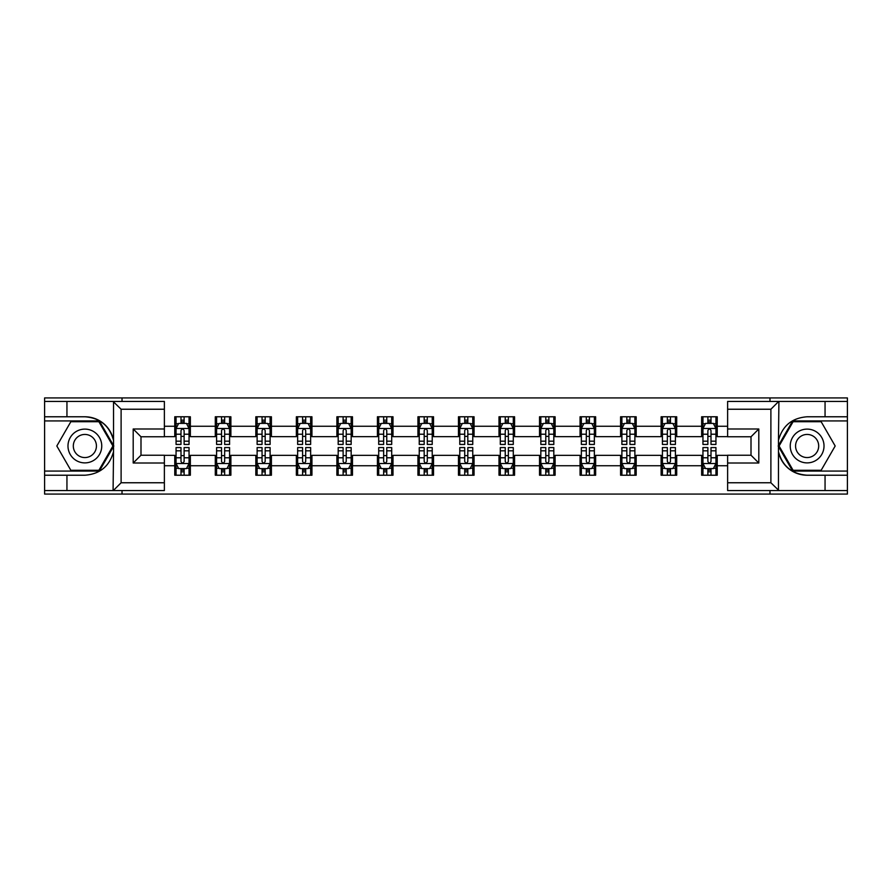 <?xml version="1.0" encoding="UTF-8"?>
<svg xmlns="http://www.w3.org/2000/svg" width="892" height="892" viewBox="0 0 892 892"><rect width="100%" height="100%" fill="white"/><g stroke="black" fill="none" stroke-linecap="round" stroke-linejoin="round"><path stroke-width="1.34" d="M164.373 409.238L121.111 409.238L113.083 401.445L164.373 401.445L164.373 436.779L140.992 436.779L140.992 455.221L164.373 455.221L164.373 490.555L113.083 490.555L113.54 451.653C109.515 466.237 99.96 474.098 84.874 475.224L44.6 475.224L44.6 494.068L847.4 494.068L847.4 420.924L792.654 420.924L778.181 446L792.654 471.076L847.4 471.076M727.627 482.762L770.889 482.762L778.917 490.555L727.627 490.555L727.627 455.221L751.008 455.221L751.008 436.779L727.627 436.779L727.627 401.445L778.917 401.445L778.46 440.347C782.485 425.763 792.04 417.902 807.126 416.776L847.4 416.776L847.4 397.932L769.974 397.932L769.974 401.445M769.974 397.932L44.6 397.932L44.6 471.076L99.346 471.076L113.819 446L99.346 420.924L44.6 420.924M769.974 490.555L769.974 494.068M122.026 494.068L122.026 490.555M122.026 401.445L122.026 397.932M727.627 436.645L717.235 436.645L717.235 416.776L701.647 416.776L701.647 426.253L676.705 426.253L676.705 416.776L661.117 416.776L661.117 426.253L636.174 426.253L636.174 416.776L620.587 416.776L620.587 426.253L595.644 426.253L595.644 416.776L580.056 416.776L580.056 426.253L555.114 426.253L555.114 416.776L539.526 416.776L539.526 426.253L514.584 426.253L514.584 416.776L498.996 416.776L498.996 426.253L474.065 426.253L474.065 416.776L458.466 416.776L458.466 426.253L433.534 426.253L433.534 416.776L417.935 416.776L417.935 426.253L393.004 426.253L393.004 416.776L377.416 416.776L377.416 426.253L352.474 426.253L352.474 416.776L336.886 416.776L336.886 426.253L311.944 426.253L311.944 416.776L296.356 416.776L296.356 426.253L271.413 426.253L271.413 416.776L255.826 416.776L255.826 426.253L230.883 426.253L230.883 416.776L215.295 416.776L215.295 426.253L190.353 426.253L190.353 416.776L174.765 416.776L174.765 426.253L164.373 426.253M717.235 426.253L727.627 426.253M727.627 465.747L717.235 465.747L717.235 475.224L701.647 475.224L701.647 465.747L676.705 465.747L676.705 475.224L661.117 475.224L661.117 465.747L636.174 465.747L636.174 475.224L620.587 475.224L620.587 465.747L595.644 465.747L595.644 475.224L580.056 475.224L580.056 465.747L555.114 465.747L555.114 475.224L539.526 475.224L539.526 465.747L514.584 465.747L514.584 475.224L498.996 475.224L498.996 465.747L474.065 465.747L474.065 475.224L458.466 475.224L458.466 465.747L433.534 465.747L433.534 475.224L417.935 475.224L417.935 465.747L393.004 465.747L393.004 475.224L377.416 475.224L377.416 465.747L352.474 465.747L352.474 475.224L336.886 475.224L336.886 465.747L311.944 465.747L311.944 475.224L296.356 475.224L296.356 465.747L271.413 465.747L271.413 475.224L255.826 475.224L255.826 465.747L230.883 465.747L230.883 475.224L215.295 475.224L215.295 465.747L190.353 465.747L190.353 475.224L174.765 475.224L174.765 465.747L164.373 465.747M701.647 426.253L701.647 436.645L676.705 436.645L676.705 426.253M676.705 465.747L676.705 455.355L701.647 455.355L701.647 465.747M661.117 426.253L661.117 436.645L636.174 436.645L636.174 426.253M636.174 465.747L636.174 455.355L661.117 455.355L661.117 465.747M620.587 426.253L620.587 436.645L595.644 436.645L595.644 426.253M595.644 465.747L595.644 455.355L620.587 455.355L620.587 465.747M580.056 426.253L580.056 436.645L555.114 436.645L555.114 426.253M555.114 465.747L555.114 455.355L580.056 455.355L580.056 465.747M539.526 426.253L539.526 436.645L514.584 436.645L514.584 426.253M514.584 465.747L514.584 455.355L539.526 455.355L539.526 465.747M498.996 426.253L498.996 436.645L474.065 436.645L474.065 426.253M474.065 465.747L474.065 455.355L498.996 455.355L498.996 465.747M458.466 426.253L458.466 436.645L433.534 436.645L433.534 426.253M433.534 465.747L433.534 455.355L458.466 455.355L458.466 465.747M417.935 426.253L417.935 436.645L393.004 436.645L393.004 426.253M393.004 465.747L393.004 455.355L417.935 455.355L417.935 465.747M377.416 426.253L377.416 436.645L352.474 436.645L352.474 426.253M352.474 465.747L352.474 455.355L377.416 455.355L377.416 465.747M336.886 426.253L336.886 436.645L311.944 436.645L311.944 426.253M311.944 465.747L311.944 455.355L336.886 455.355L336.886 465.747M296.356 426.253L296.356 436.645L271.413 436.645L271.413 426.253M271.413 465.747L271.413 455.355L296.356 455.355L296.356 465.747M255.826 426.253L255.826 436.645L230.883 436.645L230.883 426.253M230.883 465.747L230.883 455.355L255.826 455.355L255.826 465.747M215.295 426.253L215.295 436.645L190.353 436.645L190.353 426.253M190.353 465.747L190.353 455.355L215.295 455.355L215.295 465.747M174.765 426.253L174.765 436.645L164.373 436.645M164.373 455.355L174.765 455.355L174.765 465.747M717.235 465.747L717.235 455.355L727.627 455.355M174.765 423.265L176.059 423.265M180.998 423.265L184.12 423.265M189.048 423.265L190.353 423.265M174.765 436.389L176.059 436.389M180.998 436.389L184.12 436.389M189.048 436.389L190.353 436.389M174.765 455.611L176.059 455.611M180.998 455.611L184.12 455.611M189.048 455.611L190.353 455.611M174.765 468.735L176.059 468.735M180.998 468.735L184.12 468.735M189.048 468.735L190.353 468.735M215.295 455.611L216.589 455.611M221.528 455.611L224.65 455.611M229.578 455.611L230.883 455.611M215.295 468.735L216.589 468.735M221.528 468.735L224.65 468.735M229.578 468.735L230.883 468.735M215.295 423.265L216.589 423.265M221.528 423.265L224.65 423.265M229.578 423.265L230.883 423.265M215.295 436.389L216.589 436.389M221.528 436.389L224.65 436.389M229.578 436.389L230.883 436.389M255.826 455.611L257.119 455.611M262.058 455.611L265.18 455.611M270.109 455.611L271.413 455.611M255.826 468.735L257.119 468.735M262.058 468.735L265.18 468.735M270.109 468.735L271.413 468.735M255.826 423.265L257.119 423.265M262.058 423.265L265.18 423.265M270.109 423.265L271.413 423.265M255.826 436.389L257.119 436.389M262.058 436.389L265.18 436.389M270.109 436.389L271.413 436.389M296.356 455.611L297.649 455.611M302.589 455.611L305.7 455.611M310.639 455.611L311.944 455.611M296.356 468.735L297.649 468.735M302.589 468.735L305.7 468.735M310.639 468.735L311.944 468.735M296.356 423.265L297.649 423.265M302.589 423.265L305.7 423.265M310.639 423.265L311.944 423.265M296.356 436.389L297.649 436.389M302.589 436.389L305.7 436.389M310.639 436.389L311.944 436.389M336.886 455.611L338.18 455.611M343.119 455.611L346.23 455.611M351.169 455.611L352.474 455.611M336.886 468.735L338.18 468.735M343.119 468.735L346.23 468.735M351.169 468.735L352.474 468.735M336.886 423.265L338.18 423.265M343.119 423.265L346.23 423.265M351.169 423.265L352.474 423.265M336.886 436.389L338.18 436.389M343.119 436.389L346.23 436.389M351.169 436.389L352.474 436.389M377.416 455.611L378.71 455.611M383.649 455.611L386.76 455.611M391.7 455.611L393.004 455.611M377.416 468.735L378.71 468.735M383.649 468.735L386.76 468.735M391.7 468.735L393.004 468.735M377.416 423.265L378.71 423.265M383.649 423.265L386.76 423.265M391.7 423.265L393.004 423.265M377.416 436.389L378.71 436.389M383.649 436.389L386.76 436.389M391.7 436.389L393.004 436.389M417.935 455.611L419.24 455.611M424.179 455.611L427.29 455.611M432.23 455.611L433.534 455.611M417.935 468.735L419.24 468.735M424.179 468.735L427.29 468.735M432.23 468.735L433.534 468.735M417.935 423.265L419.24 423.265M424.179 423.265L427.29 423.265M432.23 423.265L433.534 423.265M417.935 436.389L419.24 436.389M424.179 436.389L427.29 436.389M432.23 436.389L433.534 436.389M458.466 455.611L459.77 455.611M464.71 455.611L467.821 455.611M472.76 455.611L474.065 455.611M458.466 468.735L459.77 468.735M464.71 468.735L467.821 468.735M472.76 468.735L474.065 468.735M458.466 423.265L459.77 423.265M464.71 423.265L467.821 423.265M472.76 423.265L474.065 423.265M458.466 436.389L459.77 436.389M464.71 436.389L467.821 436.389M472.76 436.389L474.065 436.389M498.996 455.611L500.3 455.611M505.24 455.611L508.351 455.611M513.29 455.611L514.584 455.611M498.996 468.735L500.3 468.735M505.24 468.735L508.351 468.735M513.29 468.735L514.584 468.735M498.996 423.265L500.3 423.265M505.24 423.265L508.351 423.265M513.29 423.265L514.584 423.265M498.996 436.389L500.3 436.389M505.24 436.389L508.351 436.389M513.29 436.389L514.584 436.389M539.526 455.611L540.831 455.611M545.77 455.611L548.881 455.611M553.821 455.611L555.114 455.611M539.526 468.735L540.831 468.735M545.77 468.735L548.881 468.735M553.821 468.735L555.114 468.735M539.526 423.265L540.831 423.265M545.77 423.265L548.881 423.265M553.821 423.265L555.114 423.265M539.526 436.389L540.831 436.389M545.77 436.389L548.881 436.389M553.821 436.389L555.114 436.389M580.056 455.611L581.361 455.611M586.3 455.611L589.411 455.611M594.351 455.611L595.644 455.611M580.056 468.735L581.361 468.735M586.3 468.735L589.411 468.735M594.351 468.735L595.644 468.735M580.056 423.265L581.361 423.265M586.3 423.265L589.411 423.265M594.351 423.265L595.644 423.265M580.056 436.389L581.361 436.389M586.3 436.389L589.411 436.389M594.351 436.389L595.644 436.389M620.587 455.611L621.891 455.611M626.82 455.611L629.942 455.611M634.881 455.611L636.174 455.611M620.587 468.735L621.891 468.735M626.82 468.735L629.942 468.735M634.881 468.735L636.174 468.735M620.587 423.265L621.891 423.265M626.82 423.265L629.942 423.265M634.881 423.265L636.174 423.265M620.587 436.389L621.891 436.389M626.82 436.389L629.942 436.389M634.881 436.389L636.174 436.389M661.117 455.611L662.422 455.611M667.35 455.611L670.472 455.611M675.411 455.611L676.705 455.611M661.117 468.735L662.422 468.735M667.35 468.735L670.472 468.735M675.411 468.735L676.705 468.735M661.117 423.265L662.422 423.265M667.35 423.265L670.472 423.265M675.411 423.265L676.705 423.265M661.117 436.389L662.422 436.389M667.35 436.389L670.472 436.389M675.411 436.389L676.705 436.389M701.647 455.611L702.952 455.611M707.88 455.611L711.002 455.611M715.942 455.611L717.235 455.611M701.647 468.735L702.952 468.735M707.88 468.735L711.002 468.735M715.942 468.735L717.235 468.735M701.647 423.265L702.952 423.265M707.88 423.265L711.002 423.265M715.942 423.265L717.235 423.265M701.647 436.389L702.952 436.389M707.88 436.389L711.002 436.389M715.942 436.389L717.235 436.389M184.12 420.154L180.998 420.154M189.048 441.183L184.12 441.183L184.12 444.439L189.048 444.439L189.048 428.595L186.45 423.399L178.656 423.399L176.059 428.595L176.059 444.439L180.998 444.439L180.998 441.183L176.059 441.183M176.059 428.595L176.059 416.776M189.048 428.595L189.048 416.776M180.998 423.399L180.998 416.776M184.12 416.776L184.12 423.399M184.12 441.183L184.12 430.546C183.083 428.539 182.035 428.539 180.998 430.546L180.998 441.183M180.998 471.846L184.12 471.846M176.059 450.817L180.998 450.817L180.998 447.561L176.059 447.561L176.059 463.405L178.656 468.601L186.45 468.601L189.048 463.405L189.048 447.561L184.12 447.561L184.12 450.817L189.048 450.817M189.048 463.405L189.048 475.224M176.059 463.405L176.059 475.224M184.12 468.601L184.12 475.224M180.998 475.224L180.998 468.601M180.998 450.817L180.998 461.454C182.035 463.461 183.072 463.461 184.12 461.454L184.12 450.817M93.314 431.371A16.892 16.892 0 0 0 70.245 437.559A16.892 16.892 0 0 0 76.422 460.629A16.892 16.892 0 0 0 99.491 454.441A16.892 16.892 0 0 0 93.314 431.371M90.649 435.987A11.563 11.563 0 0 0 74.861 440.224A11.563 11.563 0 0 0 79.087 456.013A11.563 11.563 0 0 0 94.886 451.776A11.563 11.563 0 0 0 90.649 435.987M98.889 470.296L70.847 470.296L56.82 446L70.847 421.704L98.889 421.704L112.916 446L98.889 470.296M815.578 431.371A16.892 16.892 0 0 0 792.509 437.559A16.892 16.892 0 0 0 798.686 460.629A16.892 16.892 0 0 0 821.755 454.441A16.892 16.892 0 0 0 815.578 431.371M812.913 435.987A11.563 11.563 0 0 0 797.113 440.224A11.563 11.563 0 0 0 801.351 456.013A11.563 11.563 0 0 0 817.139 451.776A11.563 11.563 0 0 0 812.913 435.987M821.153 470.296L793.111 470.296L779.084 446L793.111 421.704L821.153 421.704L835.18 446L821.153 470.296M66.945 475.224L66.945 490.555L44.6 490.555M113.083 490.555L66.945 490.555M44.6 475.224L44.6 471.076M113.083 401.445L66.945 401.445L66.945 416.776L44.6 416.776M66.945 401.445L44.6 401.445M84.874 416.776A29.224 29.224 0 0 1 113.54 440.347C109.515 425.763 99.96 417.902 84.874 416.776L66.945 416.776M113.54 451.653L113.54 401.668M140.992 436.779L133.198 428.985L164.373 428.985M164.373 463.015L133.198 463.015L140.992 455.221M113.54 490.332L121.111 482.762L164.373 482.762M825.055 416.776L825.055 401.445L847.4 401.445M778.917 401.445L825.055 401.445M847.4 416.776L847.4 420.924M778.917 490.555L825.055 490.555L825.055 475.224L847.4 475.224M825.055 490.555L847.4 490.555M807.126 475.224A29.224 29.224 0 0 1 778.46 451.653C782.485 466.237 792.04 474.098 807.126 475.224L825.055 475.224M778.46 440.347L778.46 490.332M751.008 455.221L758.802 463.015L727.627 463.015M727.627 428.985L758.802 428.985L751.008 436.779M778.46 401.668L770.889 409.238L727.627 409.238M224.65 420.154L221.528 420.154M229.578 441.183L224.65 441.183L224.65 444.439L229.578 444.439L229.578 428.595L226.981 423.399L219.187 423.399L216.589 428.595L216.589 444.439L221.528 444.439L221.528 441.183L216.589 441.183M216.589 428.595L216.589 416.776M229.578 428.595L229.578 416.776M221.528 423.399L221.528 416.776M224.65 416.776L224.65 423.399M224.65 441.183L224.65 430.546C223.602 428.539 222.565 428.539 221.528 430.546L221.528 441.183M265.18 420.154L262.058 420.154M270.109 441.183L265.18 441.183L265.18 444.439L270.109 444.439L270.109 428.595L267.511 423.399L259.717 423.399L257.119 428.595L257.119 444.439L262.058 444.439L262.058 441.183L257.119 441.183M257.119 428.595L257.119 416.776M270.109 428.595L270.109 416.776M262.058 423.399L262.058 416.776M265.18 416.776L265.18 423.399M265.18 441.183L265.18 430.546C264.132 428.539 263.095 428.539 262.058 430.546L262.058 441.183M221.528 471.846L224.65 471.846M216.589 450.817L221.528 450.817L221.528 447.561L216.589 447.561L216.589 463.405L219.187 468.601L226.981 468.601L229.578 463.405L229.578 447.561L224.65 447.561L224.65 450.817L229.578 450.817M229.578 463.405L229.578 475.224M216.589 463.405L216.589 475.224M224.65 468.601L224.65 475.224M221.528 475.224L221.528 468.601M221.528 450.817L221.528 461.454C222.565 463.461 223.602 463.461 224.65 461.454L224.65 450.817M262.058 471.846L265.18 471.846M257.119 450.817L262.058 450.817L262.058 447.561L257.119 447.561L257.119 463.405L259.717 468.601L267.511 468.601L270.109 463.405L270.109 447.561L265.18 447.561L265.18 450.817L270.109 450.817M270.109 463.405L270.109 475.224M257.119 463.405L257.119 475.224M265.18 468.601L265.18 475.224M262.058 475.224L262.058 468.601M262.058 450.817L262.058 461.454C263.095 463.461 264.132 463.461 265.18 461.454L265.18 450.817M305.7 420.154L302.589 420.154M310.639 441.183L305.7 441.183L305.7 444.439L310.639 444.439L310.639 428.595L308.041 423.399L300.247 423.399L297.649 428.595L297.649 444.439L302.589 444.439L302.589 441.183L297.649 441.183M297.649 428.595L297.649 416.776M310.639 428.595L310.639 416.776M302.589 423.399L302.589 416.776M305.7 416.776L305.7 423.399M305.7 441.183L305.7 430.546C304.663 428.539 303.626 428.539 302.589 430.546L302.589 441.183M346.23 420.154L343.119 420.154M351.169 441.183L346.23 441.183L346.23 444.439L351.169 444.439L351.169 428.595L348.571 423.399L340.777 423.399L338.18 428.595L338.18 444.439L343.119 444.439L343.119 441.183L338.18 441.183M338.18 428.595L338.18 416.776M351.169 428.595L351.169 416.776M343.119 423.399L343.119 416.776M346.23 416.776L346.23 423.399M346.23 441.183L346.23 430.546C345.193 428.539 344.156 428.539 343.119 430.546L343.119 441.183M386.76 420.154L383.649 420.154M391.7 441.183L386.76 441.183L386.76 444.439L391.7 444.439L391.7 428.595L389.102 423.399L381.308 423.399L378.71 428.595L378.71 444.439L383.649 444.439L383.649 441.183L378.71 441.183M378.71 428.595L378.71 416.776M391.7 428.595L391.7 416.776M383.649 423.399L383.649 416.776M386.76 416.776L386.76 423.399M386.76 441.183L386.76 430.546C385.723 428.539 384.686 428.539 383.649 430.546L383.649 441.183M302.589 471.846L305.7 471.846M297.649 450.817L302.589 450.817L302.589 447.561L297.649 447.561L297.649 463.405L300.247 468.601L308.041 468.601L310.639 463.405L310.639 447.561L305.7 447.561L305.7 450.817L310.639 450.817M310.639 463.405L310.639 475.224M297.649 463.405L297.649 475.224M305.7 468.601L305.7 475.224M302.589 475.224L302.589 468.601M302.589 450.817L302.589 461.454C303.626 463.461 304.663 463.461 305.7 461.454L305.7 450.817M343.119 471.846L346.23 471.846M338.18 450.817L343.119 450.817L343.119 447.561L338.18 447.561L338.18 463.405L340.777 468.601L348.571 468.601L351.169 463.405L351.169 447.561L346.23 447.561L346.23 450.817L351.169 450.817M351.169 463.405L351.169 475.224M338.18 463.405L338.18 475.224M346.23 468.601L346.23 475.224M343.119 475.224L343.119 468.601M343.119 450.817L343.119 461.454C344.156 463.461 345.193 463.461 346.23 461.454L346.23 450.817M383.649 471.846L386.76 471.846M378.71 450.817L383.649 450.817L383.649 447.561L378.71 447.561L378.71 463.405L381.308 468.601L389.102 468.601L391.7 463.405L391.7 447.561L386.76 447.561L386.76 450.817L391.7 450.817M391.7 463.405L391.7 475.224M378.71 463.405L378.71 475.224M386.76 468.601L386.76 475.224M383.649 475.224L383.649 468.601M383.649 450.817L383.649 461.454C384.686 463.461 385.723 463.461 386.76 461.454L386.76 450.817M427.29 420.154L424.179 420.154M432.23 441.183L427.29 441.183L427.29 444.439L432.23 444.439L432.23 428.595L429.632 423.399L421.838 423.399L419.24 428.595L419.24 444.439L424.179 444.439L424.179 441.183L419.24 441.183M419.24 428.595L419.24 416.776M432.23 428.595L432.23 416.776M424.179 423.399L424.179 416.776M427.29 416.776L427.29 423.399M427.29 441.183L427.29 430.546C426.253 428.539 425.216 428.539 424.179 430.546L424.179 441.183M424.179 471.846L427.29 471.846M419.24 450.817L424.179 450.817L424.179 447.561L419.24 447.561L419.24 463.405L421.838 468.601L429.632 468.601L432.23 463.405L432.23 447.561L427.29 447.561L427.29 450.817L432.23 450.817M432.23 463.405L432.23 475.224M419.24 463.405L419.24 475.224M427.29 468.601L427.29 475.224M424.179 475.224L424.179 468.601M424.179 450.817L424.179 461.454C425.216 463.461 426.253 463.461 427.29 461.454L427.29 450.817M467.821 420.154L464.71 420.154M472.76 441.183L467.821 441.183L467.821 444.439L472.76 444.439L472.76 428.595L470.162 423.399L462.368 423.399L459.77 428.595L459.77 444.439L464.71 444.439L464.71 441.183L459.77 441.183M459.77 428.595L459.77 416.776M472.76 428.595L472.76 416.776M464.71 423.399L464.71 416.776M467.821 416.776L467.821 423.399M467.821 441.183L467.821 430.546C466.784 428.539 465.747 428.539 464.71 430.546L464.71 441.183M464.71 471.846L467.821 471.846M459.77 450.817L464.71 450.817L464.71 447.561L459.77 447.561L459.77 463.405L462.368 468.601L470.162 468.601L472.76 463.405L472.76 447.561L467.821 447.561L467.821 450.817L472.76 450.817M472.76 463.405L472.76 475.224M459.77 463.405L459.77 475.224M467.821 468.601L467.821 475.224M464.71 475.224L464.71 468.601M464.71 450.817L464.71 461.454C465.747 463.461 466.784 463.461 467.821 461.454L467.821 450.817M508.351 420.154L505.24 420.154M513.29 441.183L508.351 441.183L508.351 444.439L513.29 444.439L513.29 428.595L510.692 423.399L502.898 423.399L500.3 428.595L500.3 444.439L505.24 444.439L505.24 441.183L500.3 441.183M500.3 428.595L500.3 416.776M513.29 428.595L513.29 416.776M505.24 423.399L505.24 416.776M508.351 416.776L508.351 423.399M508.351 441.183L508.351 430.546C507.314 428.539 506.277 428.539 505.24 430.546L505.24 441.183M505.24 471.846L508.351 471.846M500.3 450.817L505.24 450.817L505.24 447.561L500.3 447.561L500.3 463.405L502.898 468.601L510.692 468.601L513.29 463.405L513.29 447.561L508.351 447.561L508.351 450.817L513.29 450.817M513.29 463.405L513.29 475.224M500.3 463.405L500.3 475.224M508.351 468.601L508.351 475.224M505.24 475.224L505.24 468.601M505.24 450.817L505.24 461.454C506.277 463.461 507.314 463.461 508.351 461.454L508.351 450.817M548.881 420.154L545.77 420.154M553.821 441.183L548.881 441.183L548.881 444.439L553.821 444.439L553.821 428.595L551.223 423.399L543.429 423.399L540.831 428.595L540.831 444.439L545.77 444.439L545.77 441.183L540.831 441.183M540.831 428.595L540.831 416.776M553.821 428.595L553.821 416.776M545.77 423.399L545.77 416.776M548.881 416.776L548.881 423.399M548.881 441.183L548.881 430.546C547.844 428.539 546.807 428.539 545.77 430.546L545.77 441.183M545.77 471.846L548.881 471.846M540.831 450.817L545.77 450.817L545.77 447.561L540.831 447.561L540.831 463.405L543.429 468.601L551.223 468.601L553.821 463.405L553.821 447.561L548.881 447.561L548.881 450.817L553.821 450.817M553.821 463.405L553.821 475.224M540.831 463.405L540.831 475.224M548.881 468.601L548.881 475.224M545.77 475.224L545.77 468.601M545.77 450.817L545.77 461.454C546.807 463.461 547.844 463.461 548.881 461.454L548.881 450.817M589.411 420.154L586.3 420.154M594.351 441.183L589.411 441.183L589.411 444.439L594.351 444.439L594.351 428.595L591.753 423.399L583.959 423.399L581.361 428.595L581.361 444.439L586.3 444.439L586.3 441.183L581.361 441.183M581.361 428.595L581.361 416.776M594.351 428.595L594.351 416.776M586.3 423.399L586.3 416.776M589.411 416.776L589.411 423.399M589.411 441.183L589.411 430.546C588.374 428.539 587.337 428.539 586.3 430.546L586.3 441.183M586.3 471.846L589.411 471.846M581.361 450.817L586.3 450.817L586.3 447.561L581.361 447.561L581.361 463.405L583.959 468.601L591.753 468.601L594.351 463.405L594.351 447.561L589.411 447.561L589.411 450.817L594.351 450.817M594.351 463.405L594.351 475.224M581.361 463.405L581.361 475.224M589.411 468.601L589.411 475.224M586.3 475.224L586.3 468.601M586.3 450.817L586.3 461.454C587.337 463.461 588.374 463.461 589.411 461.454L589.411 450.817M629.942 420.154L626.82 420.154M634.881 441.183L629.942 441.183L629.942 444.439L634.881 444.439L634.881 428.595L632.283 423.399L624.489 423.399L621.891 428.595L621.891 444.439L626.82 444.439L626.82 441.183L621.891 441.183M621.891 428.595L621.891 416.776M634.881 428.595L634.881 416.776M626.82 423.399L626.82 416.776M629.942 416.776L629.942 423.399M629.942 441.183L629.942 430.546C628.905 428.539 627.868 428.539 626.82 430.546L626.82 441.183M626.82 471.846L629.942 471.846M621.891 450.817L626.82 450.817L626.82 447.561L621.891 447.561L621.891 463.405L624.489 468.601L632.283 468.601L634.881 463.405L634.881 447.561L629.942 447.561L629.942 450.817L634.881 450.817M634.881 463.405L634.881 475.224M621.891 463.405L621.891 475.224M629.942 468.601L629.942 475.224M626.82 475.224L626.82 468.601M626.82 450.817L626.82 461.454C627.868 463.461 628.905 463.461 629.942 461.454L629.942 450.817M670.472 420.154L667.35 420.154M675.411 441.183L670.472 441.183L670.472 444.439L675.411 444.439L675.411 428.595L672.813 423.399L665.019 423.399L662.422 428.595L662.422 444.439L667.35 444.439L667.35 441.183L662.422 441.183M662.422 428.595L662.422 416.776M675.411 428.595L675.411 416.776M667.35 423.399L667.35 416.776M670.472 416.776L670.472 423.399M670.472 441.183L670.472 430.546C669.435 428.539 668.398 428.539 667.35 430.546L667.35 441.183M667.35 471.846L670.472 471.846M662.422 450.817L667.35 450.817L667.35 447.561L662.422 447.561L662.422 463.405L665.019 468.601L672.813 468.601L675.411 463.405L675.411 447.561L670.472 447.561L670.472 450.817L675.411 450.817M675.411 463.405L675.411 475.224M662.422 463.405L662.422 475.224M670.472 468.601L670.472 475.224M667.35 475.224L667.35 468.601M667.35 450.817L667.35 461.454C668.398 463.461 669.435 463.461 670.472 461.454L670.472 450.817M711.002 420.154L707.88 420.154M715.942 441.183L711.002 441.183L711.002 444.439L715.942 444.439L715.942 428.595L713.344 423.399L705.55 423.399L702.952 428.595L702.952 444.439L707.88 444.439L707.88 441.183L702.952 441.183M702.952 428.595L702.952 416.776M715.942 428.595L715.942 416.776M707.88 423.399L707.88 416.776M711.002 416.776L711.002 423.399M711.002 441.183L711.002 430.546C709.965 428.539 708.928 428.539 707.88 430.546L707.88 441.183M707.88 471.846L711.002 471.846M702.952 450.817L707.88 450.817L707.88 447.561L702.952 447.561L702.952 463.405L705.55 468.601L713.344 468.601L715.942 463.405L715.942 447.561L711.002 447.561L711.002 450.817L715.942 450.817M715.942 463.405L715.942 475.224M702.952 463.405L702.952 475.224M711.002 468.601L711.002 475.224M707.88 475.224L707.88 468.601M707.88 450.817L707.88 461.454C708.917 463.461 709.965 463.461 711.002 461.454L711.002 450.817M188.993 428.461L176.125 428.461M176.059 423.711L178.5 423.711M186.606 423.711L189.048 423.711M180.998 434.214L176.059 434.214M189.048 434.214L184.12 434.214M184.12 421.805L180.998 421.805M176.125 463.539L188.993 463.539M189.048 468.289L186.606 468.289M178.5 468.289L176.059 468.289M184.12 457.786L189.048 457.786M176.059 457.786L180.998 457.786M180.998 470.195L184.12 470.195M121.111 409.238L121.111 482.762M133.198 463.015L133.198 428.985M770.889 482.762L770.889 409.238M758.802 428.985L758.802 463.015M229.512 428.461L216.656 428.461M216.589 423.711L219.031 423.711M227.137 423.711L229.578 423.711M221.528 434.214L216.589 434.214M229.578 434.214L224.65 434.214M224.65 421.805L221.528 421.805M270.042 428.461L257.186 428.461M257.119 423.711L259.561 423.711M267.667 423.711L270.109 423.711M262.058 434.214L257.119 434.214M270.109 434.214L265.18 434.214M265.18 421.805L262.058 421.805M216.656 463.539L229.512 463.539M229.578 468.289L227.137 468.289M219.031 468.289L216.589 468.289M224.65 457.786L229.578 457.786M216.589 457.786L221.528 457.786M221.528 470.195L224.65 470.195M257.186 463.539L270.042 463.539M270.109 468.289L267.667 468.289M259.561 468.289L257.119 468.289M265.18 457.786L270.109 457.786M257.119 457.786L262.058 457.786M262.058 470.195L265.18 470.195M310.572 428.461L297.716 428.461M297.649 423.711L300.091 423.711M308.197 423.711L310.639 423.711M302.589 434.214L297.649 434.214M310.639 434.214L305.7 434.214M305.7 421.805L302.589 421.805M351.102 428.461L338.246 428.461M338.18 423.711L340.621 423.711M348.727 423.711L351.169 423.711M343.119 434.214L338.18 434.214M351.169 434.214L346.23 434.214M346.23 421.805L343.119 421.805M391.633 428.461L378.777 428.461M378.71 423.711L381.152 423.711M389.258 423.711L391.7 423.711M383.649 434.214L378.71 434.214M391.7 434.214L386.76 434.214M386.76 421.805L383.649 421.805M297.716 463.539L310.572 463.539M310.639 468.289L308.197 468.289M300.091 468.289L297.649 468.289M305.7 457.786L310.639 457.786M297.649 457.786L302.589 457.786M302.589 470.195L305.7 470.195M338.246 463.539L351.102 463.539M351.169 468.289L348.727 468.289M340.621 468.289L338.18 468.289M346.23 457.786L351.169 457.786M338.18 457.786L343.119 457.786M343.119 470.195L346.23 470.195M378.777 463.539L391.633 463.539M391.7 468.289L389.258 468.289M381.152 468.289L378.71 468.289M386.76 457.786L391.7 457.786M378.71 457.786L383.649 457.786M383.649 470.195L386.76 470.195M432.163 428.461L419.307 428.461M419.24 423.711L421.682 423.711M429.788 423.711L432.23 423.711M424.179 434.214L419.24 434.214M432.23 434.214L427.29 434.214M427.29 421.805L424.179 421.805M419.307 463.539L432.163 463.539M432.23 468.289L429.788 468.289M421.682 468.289L419.24 468.289M427.29 457.786L432.23 457.786M419.24 457.786L424.179 457.786M424.179 470.195L427.29 470.195M472.693 428.461L459.837 428.461M459.77 423.711L462.212 423.711M470.318 423.711L472.76 423.711M464.71 434.214L459.77 434.214M472.76 434.214L467.821 434.214M467.821 421.805L464.71 421.805M459.837 463.539L472.693 463.539M472.76 468.289L470.318 468.289M462.212 468.289L459.77 468.289M467.821 457.786L472.76 457.786M459.77 457.786L464.71 457.786M464.71 470.195L467.821 470.195M513.223 428.461L500.367 428.461M500.3 423.711L502.742 423.711M510.848 423.711L513.29 423.711M505.24 434.214L500.3 434.214M513.29 434.214L508.351 434.214M508.351 421.805L505.24 421.805M500.367 463.539L513.223 463.539M513.29 468.289L510.848 468.289M502.742 468.289L500.3 468.289M508.351 457.786L513.29 457.786M500.3 457.786L505.24 457.786M505.24 470.195L508.351 470.195M553.754 428.461L540.898 428.461M540.831 423.711L543.273 423.711M551.379 423.711L553.821 423.711M545.77 434.214L540.831 434.214M553.821 434.214L548.881 434.214M548.881 421.805L545.77 421.805M540.898 463.539L553.754 463.539M553.821 468.289L551.379 468.289M543.273 468.289L540.831 468.289M548.881 457.786L553.821 457.786M540.831 457.786L545.77 457.786M545.77 470.195L548.881 470.195M594.284 428.461L581.428 428.461M581.361 423.711L583.803 423.711M591.909 423.711L594.351 423.711M586.3 434.214L581.361 434.214M594.351 434.214L589.411 434.214M589.411 421.805L586.3 421.805M581.428 463.539L594.284 463.539M594.351 468.289L591.909 468.289M583.803 468.289L581.361 468.289M589.411 457.786L594.351 457.786M581.361 457.786L586.3 457.786M586.3 470.195L589.411 470.195M634.814 428.461L621.958 428.461M621.891 423.711L624.333 423.711M632.439 423.711L634.881 423.711M626.82 434.214L621.891 434.214M634.881 434.214L629.942 434.214M629.942 421.805L626.82 421.805M621.958 463.539L634.814 463.539M634.881 468.289L632.439 468.289M624.333 468.289L621.891 468.289M629.942 457.786L634.881 457.786M621.891 457.786L626.82 457.786M626.82 470.195L629.942 470.195M675.344 428.461L662.488 428.461M662.422 423.711L664.863 423.711M672.969 423.711L675.411 423.711M667.35 434.214L662.422 434.214M675.411 434.214L670.472 434.214M670.472 421.805L667.35 421.805M662.488 463.539L675.344 463.539M675.411 468.289L672.969 468.289M664.863 468.289L662.422 468.289M670.472 457.786L675.411 457.786M662.422 457.786L667.35 457.786M667.35 470.195L670.472 470.195M715.875 428.461L703.008 428.461M702.952 423.711L705.394 423.711M713.5 423.711L715.942 423.711M707.88 434.214L702.952 434.214M715.942 434.214L711.002 434.214M711.002 421.805L707.88 421.805M703.008 463.539L715.875 463.539M715.942 468.289L713.5 468.289M705.394 468.289L702.952 468.289M711.002 457.786L715.942 457.786M702.952 457.786L707.88 457.786M707.88 470.195L711.002 470.195"/></g></svg>
